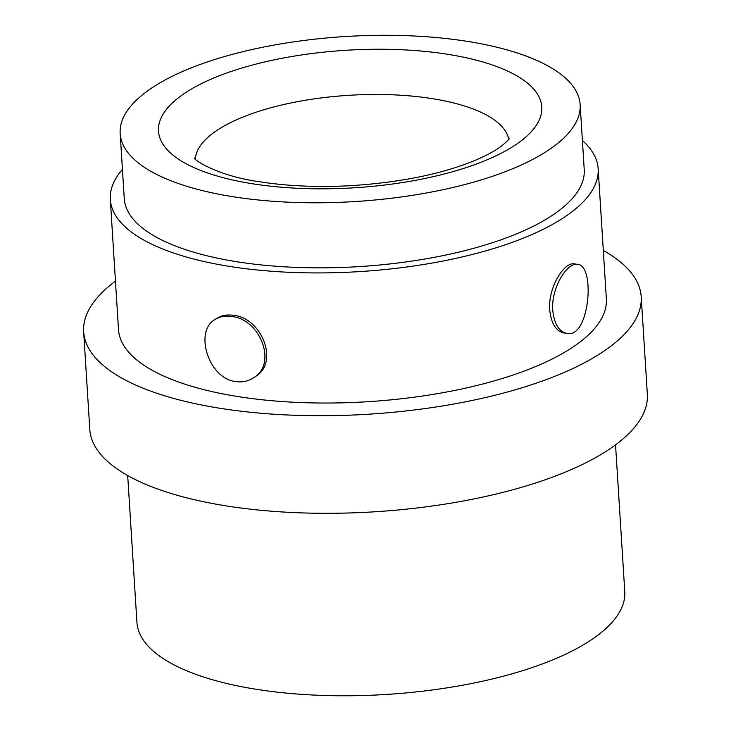 <?xml version="1.0" encoding="UTF-8"?>
<svg xmlns="http://www.w3.org/2000/svg" width="731" height="731" viewBox="0 0 731 731"><rect width="100%" height="100%" fill="white"/><g stroke="black" fill="none" stroke-linecap="round" stroke-linejoin="round"><path stroke-width="1.1" d="M582.397 140.48A244.41 87.665 176.4 0 1 598.168 168.751A244.41 87.665 176.4 0 1 477.69 253.081A244.41 87.665 176.4 0 1 230.393 266.541A244.41 87.665 176.4 0 1 110.317 199.444A244.41 87.665 176.4 0 1 122.424 169.418M214.823 319.685L216.595 318.506C221.347 315.417 226.966 314.357 233.463 315.335C261.744 317.729 279.589 362.686 255.293 376.629L253.52 377.817C248.229 381.271 242.317 382.523 235.793 381.573C208.317 378.64 194.135 331.234 214.823 319.685C219.583 316.596 225.203 315.536 231.69 316.514C259.971 318.908 277.789 363.892 253.52 377.817M598.168 168.751L606.355 298.86A244.41 87.665 176.4 0 1 485.868 383.19A244.41 87.665 176.4 0 1 238.58 396.659A244.41 87.665 176.4 0 1 118.504 329.553L110.317 199.444M566.79 333.382L563.784 332.907C555.852 331.042 551.165 323.385 549.73 309.935C547.839 287.566 564.433 261.305 574.63 263.928L577.645 264.403C595.619 265.033 589.542 339.129 566.79 333.382C558.877 331.518 554.199 323.86 552.764 310.41C550.872 288.041 567.42 261.78 577.645 264.403M233.372 196.776A230.439 82.658 176.4 0 1 120.167 133.508A230.439 82.658 176.4 0 1 344.959 36.55A230.439 82.658 176.4 0 1 580.14 104.57A230.439 82.658 176.4 0 1 466.542 184.084A230.439 82.658 176.4 0 1 233.372 196.776M603.313 250.459A279.324 100.184 176.4 0 1 641.206 296.667A279.324 100.184 176.4 0 1 503.504 393.05A279.324 100.184 176.4 0 1 220.881 408.428A279.324 100.184 176.4 0 1 83.663 331.746A279.324 100.184 176.4 0 1 115.461 281.152M641.206 296.667L647.337 394.256A279.324 100.184 176.4 0 1 374.857 511.782A279.324 100.184 176.4 0 1 89.794 429.335L83.663 331.746M615.539 444.85L624.777 591.617A244.41 87.665 176.4 0 1 386.352 694.45A244.41 87.665 176.4 0 1 136.925 622.309L127.687 475.543M580.14 104.57L584.233 169.629A230.439 82.658 176.4 0 1 470.636 249.134A230.439 82.658 176.4 0 1 237.465 261.835A230.439 82.658 176.4 0 1 124.261 198.567L120.167 133.508M508.712 139.319A157.119 56.351 -3.6 0 0 431.82 98.566A157.119 56.351 -3.6 0 0 195.378 159.029M252.835 183.819A192.034 68.878 176.4 0 1 255.768 64.154A192.034 68.878 176.4 0 1 541.845 109.147A192.034 68.878 176.4 0 1 252.835 183.819M509.48 138.168C509.9 138.47 507.424 140.946 502.069 145.597C496.102 150.303 487.065 155.246 474.949 160.445C441.579 174.133 400.049 182.549 350.359 185.701C317.766 187.41 287.749 186.122 260.309 181.855C216.084 175.924 192.089 158.508 194.483 157.987"/></g></svg>
